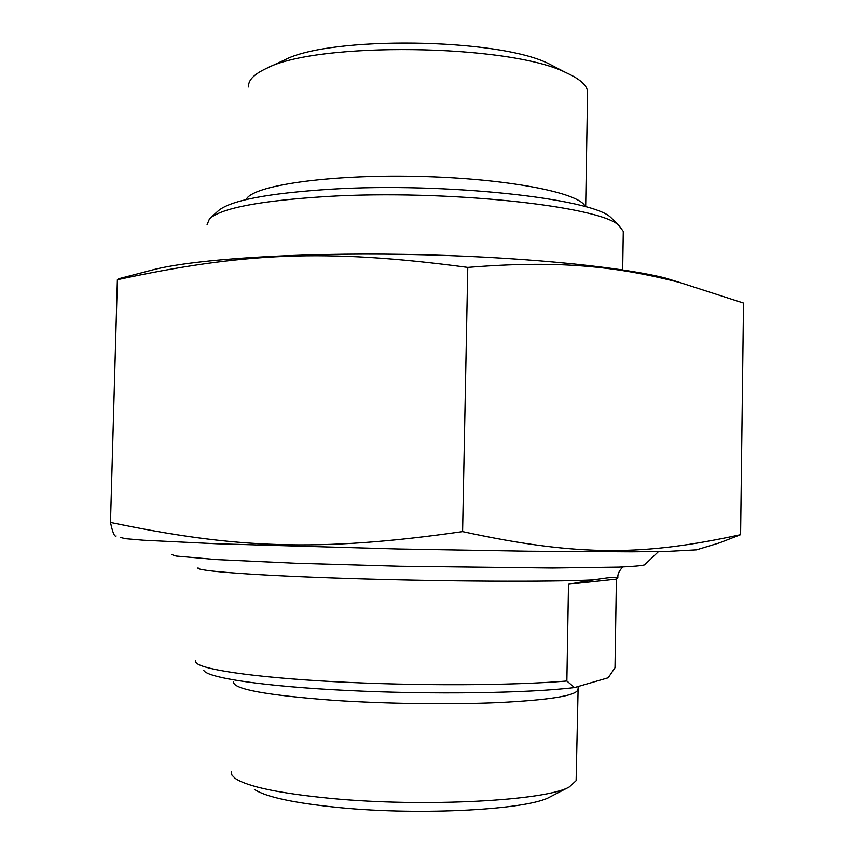<?xml version="1.0" encoding="UTF-8"?>
<svg xmlns="http://www.w3.org/2000/svg" width="854" height="854" viewBox="0 0 854 854"><rect width="100%" height="100%" fill="white"/><g stroke="black" fill="none" stroke-linecap="round" stroke-linejoin="round"><path stroke-width="1.28" d="M116.155 535.97C114.521 537.07 112.632 532.554 110.486 522.424C234.412 548.343 317.218 552.421 462.59 531.594C581.425 557.438 645.944 555.249 740.589 534.679L719.527 542.845L696.49 549.859L665.693 551.503L631.255 551.823L528.573 551.225L398.156 549.005L216.713 543.774L143.365 540.219L125.613 538.703L120.329 537.444M740.589 534.679L743.514 303.063L680.04 282.567C615.435 266.074 558.58 260.086 467.768 267.409C324.157 248.215 242.045 252.965 117.382 279.706L119.293 278.596M148.02 271.113L154.82 269.341C196.74 259.114 295.164 252.56 404.401 254.375C513.628 256.168 617.261 266.117 665.063 277.956L680.04 282.567M117.382 279.706L110.486 522.424M462.59 531.594L467.768 267.409M568.508 584.211L616.396 579.119L617.848 577.635L617.335 577.421C615.286 576.866 607.29 577.688 593.381 579.887L568.508 584.211L566.864 681.012C513.115 685.634 415.332 686.04 333.583 681.652C251.674 677.265 198.672 669.077 195.758 662.106L195.651 660.676M616.396 579.119L614.997 667.753L608.176 677.777L574.496 687.577L566.864 681.012M203.796 670.39C206.946 677.798 263.897 686.445 348.4 690.544C432.743 694.665 528.839 693.192 574.496 687.577M254.385 789.374C265.829 797.028 294.288 803.123 339.743 807.649C421.695 815.709 528.477 809.656 549.88 797.006L550.681 796.59M231.306 771.845L231.904 775.069L235.16 778.346C247.489 786.694 279.482 793.387 331.117 798.437C424.491 807.425 546.4 800.721 569.34 786.918L576.119 780.663L576.14 778.997M171.675 554.556L176.02 556.05L216.169 559.562L295.42 563.234L399.885 566.245L552.442 568.027L619.054 567.109C633.049 566.501 641.557 565.754 644.578 564.878L644.834 564.633M207.084 224.666L209.518 218.805C221.229 208.088 260.449 200.647 327.21 196.484C446.076 189.396 599.807 206.092 618.744 225.349L623.281 231.37L623.249 233.484M614.047 220.695L610.749 217.418C591.907 198.438 444.913 182.201 331.192 189.193C267.227 193.292 229.459 200.626 217.887 211.184L210.394 218.005M557.726 68.384L548.503 63.602C497.519 37.95 329.334 35.847 284.307 60.1L283.56 60.453M587.552 94.153L587.595 91.602C586.837 85.101 579.567 78.76 565.786 72.569C509.101 43.896 315.863 41.472 266.138 68.555C253.787 74.362 247.938 80.5 248.589 86.959M617.335 577.421L617.869 576.61M198.085 567.835C194.349 570.899 254.663 575.532 349.51 578.51C444.176 581.51 550.947 581.99 593.381 579.887M233.569 682.004C233.163 689.146 266.416 695.252 333.348 700.312C385.912 703.845 450.773 704.71 499.056 702.564C548.524 700.034 574.71 695.935 577.624 690.256L577.646 689.189M585.225 206.7C580.549 192.726 505.942 178.176 416.272 176.362C326.623 174.419 251.46 185.83 246.208 199.59M154.82 269.341L118.546 278.799M617.848 577.635L617.858 577.091C617.901 577.614 616.876 572.66 622.982 566.96M578.158 686.509L576.119 780.663M644.578 564.878L658.477 551.609M549.88 797.006L569.34 786.918M610.749 217.418L618.744 225.349M623.281 231.37L622.673 269.928M587.595 91.602L585.673 206.817M284.307 60.1L266.138 68.555M548.503 63.602L565.786 72.569"/></g></svg>
